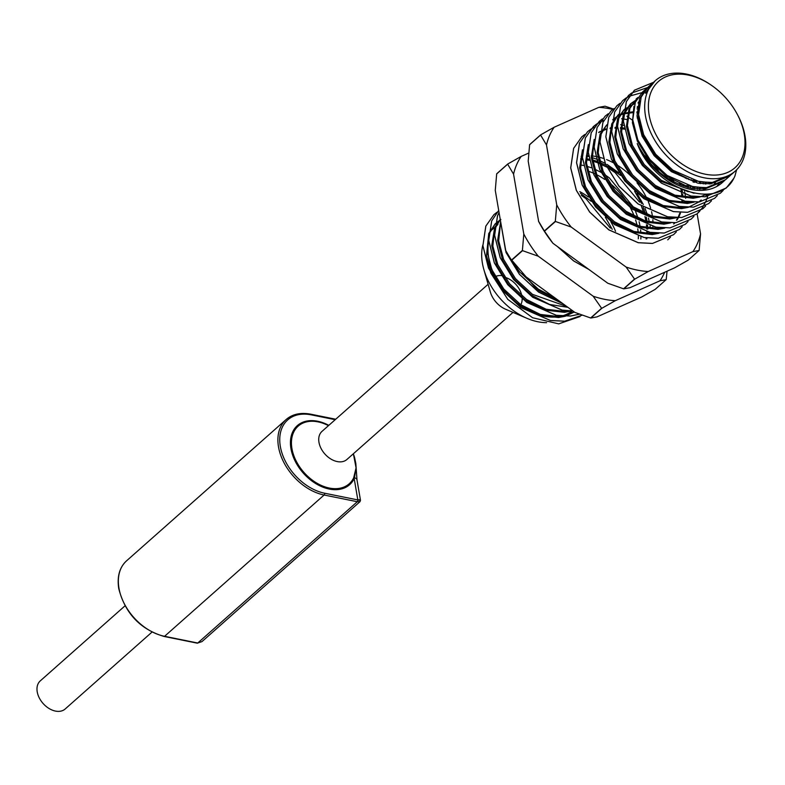 <?xml version="1.0" encoding="UTF-8"?>
<svg xmlns="http://www.w3.org/2000/svg" width="785" height="785" viewBox="0 0 785 785"><rect width="100%" height="100%" fill="white"/><g stroke="black" fill="none" stroke-linecap="round" stroke-linejoin="round"><path stroke-width="1.18" d="M151.937 632.151L65.155 709.002A18.771 12.854 -131.5 0 1 55.46 711.082A18.771 12.854 -131.5 0 1 39.25 697.845A18.771 12.854 -131.5 0 1 40.261 680.899L125.001 605.853M488.113 284.278L322.007 431.377A18.771 12.854 48.5 0 0 320.996 448.323A18.771 12.854 48.5 0 0 337.216 461.57A18.771 12.854 48.5 0 0 346.901 459.49L513.007 312.381M354.045 477.074A1.344 0.981 25.7 0 0 354.486 477.78L354.192 478.605A1.344 0.942 25.7 0 1 353.662 477.849L356.066 467.87L353.378 453.75L355.84 463.592L356.066 467.87L354.486 477.78A6.702 3.287 -9.7 0 1 356.979 479.792L360.482 500.28L360.001 501.654L357.303 501.723L324.107 495.021L164.575 636.311L197.761 643.013L201.981 641.6L360.001 501.654M571.176 311.056A56.991 39.014 -131.5 0 1 570.136 312.401M546.625 322.655A56.991 39.014 -131.5 0 1 537.803 321.742A56.991 39.014 -131.5 0 1 526.97 318.327A56.991 39.014 -131.5 0 1 483.903 269.697A56.991 39.014 -131.5 0 1 482.834 245.057M503.676 276.997A18.771 12.854 -131.5 0 1 522.113 297.78M522.162 298.957A18.771 12.854 -131.5 0 1 520.808 304.747M572.049 311.056A56.991 39.014 -131.5 0 1 561.746 316.012M561.618 316.051A56.991 39.014 -131.5 0 1 544.074 316.188A56.991 39.014 -131.5 0 1 488.761 241.015M705.175 174.182A57.658 39.476 48.5 0 0 737.596 114.885A57.658 39.476 48.5 0 0 711.318 85.212A57.658 39.476 48.5 0 0 688.239 75.066A57.658 39.476 48.5 0 0 649.136 115.012A57.658 39.476 48.5 0 0 705.175 174.182M737.596 114.885L738.037 115.729A60.347 41.311 -131.5 0 1 735.251 171.091A60.347 41.311 -131.5 0 1 704.106 177.783A60.347 41.311 -131.5 0 1 651.992 135.206A60.347 41.311 -131.5 0 1 655.23 80.747A60.347 41.311 -131.5 0 1 686.375 74.055A60.347 41.311 -131.5 0 1 710.533 84.672L711.318 85.212M646.86 88.156L642.591 91.943L635.34 102.227L632.739 119.801L637.822 139.926L649.882 159.483L667.132 175.457L693.705 186.997L706.529 187.615L725.536 179.706L729.805 175.918L710.798 183.837L697.973 183.209L671.401 171.67L654.15 155.705L642.091 136.139L637.008 116.013L639.608 98.439L647.664 87.478M730.58 175.202L729.805 175.918M655.23 80.747L645.466 93.258L652.718 82.974L648.439 86.762L641.188 97.036L638.588 114.61L643.68 134.735L655.74 154.302L672.99 170.267L699.563 181.816L712.378 182.434L731.385 174.515L735.251 171.091M690.937 189.45A60.347 41.311 48.5 0 0 722.072 182.758L723.947 181.1L704.94 189.018L692.115 188.4C668.025 182.65 649.725 167.686 637.214 143.488A60.347 41.311 48.5 0 0 690.937 189.45M724.732 180.393L723.947 181.1M649.215 87.626L648.224 88.106M645.702 89.569L644.828 90.167M736.634 169.786L734.897 176.075A67.049 45.903 48.5 0 1 733.847 178.293L726.282 187.998L705.215 196.75L690.996 196.034L661.519 183.16L642.395 165.38L629.04 143.606L623.427 121.214L626.361 101.648L634.447 90.197L653.483 82.327M726.233 188.037L705.165 196.79L690.947 196.073L661.48 183.199L642.356 165.419L628.991 143.655L623.378 121.253L626.312 101.687L634.398 90.236L653.424 82.366M723.181 190.441L720.424 193.179L699.356 201.931L685.138 201.215L655.671 188.341L636.547 170.561L623.182 148.797L617.569 126.395L620.503 106.829L628.589 95.377L631.66 93.003L647.576 87.547M720.424 193.179L699.317 201.971L685.089 201.254L655.622 188.38L636.498 170.61L623.143 148.836L617.53 126.434L620.454 106.868L628.549 95.427L631.64 93.022M717.323 195.622L714.576 198.36L693.508 207.112L679.28 206.406L649.813 193.532L630.689 175.752L617.334 153.978L611.721 131.586L614.645 112.019L622.74 100.568L629.236 96.202M714.576 198.36L693.459 207.161L679.241 206.445L649.774 193.571L630.64 175.791L617.285 154.017L611.672 131.625L614.606 112.059L622.691 100.608L625.792 98.203M711.475 200.803L708.718 203.55L687.65 212.303L673.432 211.587L643.965 198.713L624.831 180.933L611.476 159.169L605.863 136.767L608.797 117.2L616.882 105.749L619.954 103.365M708.669 203.59L687.601 212.343L673.383 211.626L643.916 198.752L624.791 180.972L611.427 159.208L605.814 136.806L608.748 117.24L616.863 105.769M705.617 205.994L702.86 208.731L681.792 217.484L667.574 216.768L638.107 203.894L618.982 186.124L605.618 164.35L600.005 141.948L602.939 122.381L611.024 110.94L614.106 108.556M702.86 208.731L681.753 217.523L667.525 216.807L638.058 203.943L618.933 186.163L605.578 164.389L599.966 141.997L602.89 122.431L611.005 110.96M709.355 182.611L709.355 183.945M702.202 208.084L697.011 213.922L675.944 222.675L661.716 221.959L632.249 209.085L613.124 191.304L599.769 169.531L594.157 147.138L597.081 127.572L605.176 116.121L608.247 113.737M709.306 182.611L709.306 183.955M708.207 194.032L707.609 196.456M707.599 196.486L706.166 200.725M706.157 200.754L702.222 208.054M699.739 211.194L696.962 213.962L675.895 222.714L661.677 221.998L632.21 209.124L613.075 191.344L599.72 169.57L594.108 147.178L597.042 127.612L605.127 116.16L608.228 113.766M703.174 182.336L703.321 183.896M703.497 187.801L703.497 189.136M693.911 216.366L691.153 219.103L670.086 227.856L655.867 227.14L626.401 214.266L607.266 196.486L593.911 174.721L588.299 152.319L591.233 132.753L599.318 121.302L602.389 118.927M703.124 182.336L703.272 183.896M703.448 187.801L703.458 189.136M691.104 219.143L670.037 227.895L655.818 227.179L626.351 214.305L607.227 196.525L593.862 174.761L588.25 152.359L591.183 132.793L599.298 121.322M696.324 181.119L696.452 181.767M697.315 187.527L697.463 189.087M688.053 221.547L685.295 224.284L664.228 233.037L650.009 232.321L620.542 219.457L601.418 201.676L588.053 179.902L582.441 157.51L585.374 137.944L593.47 126.493L599.956 122.126M696.266 181.109L696.393 181.757M685.295 224.284L664.188 233.076L649.96 232.37L620.493 219.496L601.369 201.716L588.014 179.942L582.401 157.549L585.335 137.983L593.421 126.532L596.521 124.128M688.435 178.617L688.73 179.539M690.466 186.31L690.82 188.145M682.194 226.728L679.447 229.475L658.38 238.228L644.151 237.512L614.684 224.638L595.56 206.857L582.205 185.093L576.592 162.691L579.526 143.125L587.612 131.674L590.683 129.289M679.447 229.475L658.33 238.267L644.112 237.551L614.645 224.677L595.511 206.897L582.156 185.132L576.543 162.731L579.477 143.164L587.563 131.713L590.663 129.319M620.631 124.658L623.8 125.404M678.662 173.887L679.3 175.281M682.871 184.72L683.264 186.045M684.392 190.451L684.51 191.01M684.736 192.139L685.187 194.67M685.197 194.729L685.648 198.32M685.874 201.392L685.923 202.756M676.346 231.918L673.589 234.656L652.521 243.409L638.303 242.693L608.836 229.819L589.702 212.048L576.347 190.274L570.734 167.872L573.668 148.306L581.754 136.855L584.825 134.48M678.574 173.838L679.211 175.232M673.54 234.695L652.482 243.448L638.254 242.732L608.787 229.868L589.663 212.087L576.298 190.313L570.685 167.921L573.619 148.355L581.754 136.855M650.451 148.993L655.014 153.409M660.627 159.757L664.493 164.85M672.804 179.078L674.158 182.091M670.488 237.099L667.731 239.847M650.598 149.209L655.475 153.978M660.126 159.227L664.296 164.673M586.405 155.96L588.671 156.509M592.332 157.599L596.051 158.953M596.119 158.972L605.107 163.29M606.972 164.359L618.776 172.808M637.037 193.434L643.298 204.493M645.025 208.359L647.301 214.442M648.39 218.044L649.381 222.116M650.068 225.835L650.422 228.474M650.745 232.507L650.794 233.861M572.952 311.007L562.188 310.095L532.721 297.221L513.596 279.45L500.241 257.676L494.628 235.274L497.562 215.708L499.074 212.568M573.011 311.046L562.148 310.134L532.681 297.27L513.547 279.489L500.192 257.715L494.579 235.323L497.513 215.757L499.064 212.529M579.448 314.167L570.558 316.002L556.339 315.285L526.872 302.411L507.748 284.631L494.383 262.857L488.77 240.465L491.704 220.899L498.71 210.458M579.487 314.177L570.518 316.041L556.29 315.325L526.823 302.451L507.699 284.67L494.334 262.897L488.721 240.504L491.655 220.938L498.71 210.449M493.942 214.629L485.807 226.119L482.873 245.685L488.486 268.087L501.841 289.851L520.965 307.632L550.442 320.506L564.66 321.222L582.225 315.177L564.709 321.183L550.481 320.466L521.014 307.592L501.89 289.812L488.525 268.048L482.912 245.646L485.846 226.08L493.942 214.629L497.033 212.235M631.689 92.983L647.625 87.508M625.831 98.164L629.246 96.172M641.737 92.728L629.266 96.182L641.777 92.689M645.79 92.502L646.31 92.512M645.77 92.551L646.261 92.551M638.077 103.051L639.206 103.159M637.086 108.889L638.195 109.105M596.561 124.089L599.976 122.097M600.005 122.087L603.773 120.488M621.641 118.712L623.28 118.918M623.329 118.927L627.382 119.663M621.632 118.761L623.28 118.967M590.712 129.28L594.127 127.278M616.529 123.991L617.432 124.108M588.809 269.402L573.707 260.934L557.625 246.676M589.005 269.54L573.658 260.973L557.379 246.5M563.022 303.766L538.579 292.04L519.454 274.259L506.089 252.495L500.634 221.694M563.13 303.854L538.53 292.079L519.405 274.299L506.05 252.535L500.604 221.547M493.893 214.668L496.993 212.274M714.301 182.198L710.759 182.709L691.546 180.481L671.989 170.757L655.014 155.047L643.141 135.805L638.254 117.554L639.795 101.137M708.453 187.389L704.901 187.9L685.688 185.672L666.131 175.938L649.156 160.238L637.292 140.996L632.406 122.735L633.937 106.318M642.13 93.65L643.553 92.502M719.001 184.122L717.588 185.437M694.058 193.257L660.283 181.119L643.308 165.419L631.434 146.177L626.42 126.385L628.981 109.095L637.705 97.683M706.706 194.16L700.063 196.947M699.926 196.986L693.194 198.262L673.981 196.034L654.425 186.31L637.449 170.6L625.576 151.368L620.572 131.566L623.467 113.491M623.516 113.374L630.247 104.169L636.292 100.156M714.899 182.11L714.458 183.307M707.687 194.081L706.049 195.651M694.077 202.167L687.336 203.452L668.123 201.225L648.577 191.491L631.591 175.791L619.728 156.549L614.714 136.757L617.609 118.672M617.667 118.555L623.967 109.743M624.016 109.704L635.016 103.031M624.889 108.938L634.78 103.659M638.126 102.855L639.343 102.649M710.317 182.581L710.023 183.906M701.162 199.979L698.827 201.981M698.768 202.02L688.357 207.319M688.219 207.358L681.488 208.633L662.275 206.406L642.719 196.682L625.743 180.972L613.87 161.73L608.856 141.938L611.76 123.863M611.809 123.745L618.109 114.934M618.158 114.885L619.512 113.688L618.138 114.993M637.234 107.486L638.382 107.457M705.195 182.522L705.058 183.994M704.459 187.762L704.165 189.087M617.972 115.768L612.683 119.732L617.923 116.121M617.962 116.101L619.326 115.434M619.944 115.159L623.427 113.923M623.476 113.913L632.818 112.638M636.9 112.834L638.028 112.952M699.445 181.786L699.484 183.464M699.347 187.703L699.199 189.185M676.513 217.73L669.782 219.005L650.569 216.778L631.012 207.044L614.027 191.344L602.164 172.101L597.149 152.31L600.044 134.225M600.103 134.107L606.403 125.306M606.452 125.257L607.796 124.059L606.432 125.355M692.861 180.167L693.155 182.12M693.587 186.977L693.636 188.655M670.655 222.911L663.924 224.186L644.711 221.959L625.154 212.235L608.179 196.525L596.306 177.292L591.291 157.491L594.196 139.416M685.079 177.194L685.384 178.224M687.012 185.348L687.307 187.301M664.807 228.092L658.065 229.377L638.853 227.15L619.296 217.416L602.321 201.716L590.448 182.473L585.443 162.681L588.338 144.597M598.798 132.557L600.358 131.674M600.397 131.654L605.863 129.476M610.073 128.573L611.564 128.387M614.959 128.2L617.667 128.259M620.464 128.514L624.438 129.172M674.933 171.591L675.689 173.191M679.221 182.385L679.908 184.769M680.88 189.008L681.576 193.542M681.586 193.601L681.851 196.858M681.91 200.587L681.822 202.716M681.36 206.789L681.164 207.878M679.781 213.186L678.426 216.581M677.867 217.73L676.444 220.232M674.629 222.812L673.677 223.98M658.949 233.282L652.217 234.558L633.004 232.331L613.448 222.597L596.472 206.897L584.599 187.654L579.585 167.862L582.49 149.778M669.84 178.372L670.616 180.118M580.694 159.306L582.548 159.365M586.316 159.748L589.309 160.277M592.763 161.131L597.1 162.554M597.169 162.573L606.805 167.117M608.561 168.157L615.116 172.641L639.549 202.167M641.404 206.17L644.397 214.521M644.946 216.532L645.947 221.193M646.457 224.706L646.771 228.984M646.781 231.693L646.693 233.822M646.232 237.904L646.045 238.944M580.458 164.938L583.451 165.468M586.905 166.312L591.242 167.735M594.588 169.089L600.947 172.307M604.666 174.584L609.258 177.822L633.691 207.358M635.546 211.361L638.097 218.22M639.098 221.723L640.099 226.374M640.599 229.897L640.874 233.145M640.933 236.884L640.835 239.003M581.312 195.367L585.845 198.556L610.279 228.092M557.89 300.037L537.332 290.008L509.701 257.725M567.869 307.308L549.696 304.492L531.484 295.189L514.509 279.48L502.635 260.247L497.621 240.455L500.526 222.371M572.451 310.644L571.264 311.017M571.127 311.056L564.395 312.332L545.183 310.104L525.626 300.37L508.651 284.67L496.777 265.428L491.763 245.636L494.668 227.552M494.717 227.434L500.231 219.388M574.316 311.998L565.406 316.198M565.279 316.237L558.537 317.513L539.324 315.285L519.768 305.561L502.792 289.851L490.929 270.619L486.484 255.733L490.645 272.601M490.89 273.219L507.797 299.36L532.573 317.729L558.714 323.862L580.007 316.551M733.847 178.293C717.676 211.312 653.876 189.322 637.214 143.488M652.718 82.974L653.522 82.288M642.925 92.944L643.68 92.306M719.148 184.043L717.411 185.525M688.131 191.736L661.245 180.265L644.269 164.565L632.406 145.323L627.392 125.531L629.943 108.242L637.822 97.487M697.688 196.898L694.166 197.408L674.953 195.18L655.396 185.446L638.421 169.746L626.548 150.504L621.641 131.998L623.329 115.434M623.378 115.287L631.218 103.316L636.547 99.656M715.606 181.992L715.145 183.17M707.805 194.072L707.01 194.798M691.84 202.088L688.308 202.589L669.095 200.361L649.538 190.637L632.563 174.927L620.69 155.695L615.783 137.189L617.471 120.625M617.53 120.478L623.947 109.851M623.996 109.802L625.36 108.497M638.323 102.148L639.549 101.913M711.112 182.532L710.798 183.837M685.982 207.269L682.45 207.78L663.246 205.552L643.69 195.818L626.705 180.118L614.841 160.876L609.925 142.37L611.623 125.806M611.672 125.659L618.089 115.042M637.351 106.672L638.499 106.623M706.088 182.571L705.921 184.024M618.011 115.738L619.679 114.855M620.297 114.571L623.476 113.344M623.526 113.325L632.906 111.794M636.91 111.892L638.038 111.99M700.446 181.963L700.456 183.602M700.23 187.752L700.063 189.205M674.276 217.641L670.743 218.151L651.53 215.924L631.974 206.19L614.998 190.48L603.125 171.248L598.219 152.741L599.917 136.178M599.966 136.031L606.383 125.404M637.175 117.956L638.323 118.211M694.018 180.511L694.264 182.405M694.588 187.154L694.597 188.792M668.418 222.822L664.895 223.332L645.682 221.105L626.126 211.371L609.14 195.671L597.277 176.429L592.361 157.922L594.059 141.359M639.677 125.639L640.58 125.993M686.473 177.812L686.738 178.784M688.17 185.692L688.416 187.595M662.569 228.013L659.037 228.513L639.824 226.286L620.268 216.562L603.292 200.852L591.419 181.62L586.513 163.113L588.201 146.55M598.67 132.41L600.407 131.321M602.124 130.418L605.912 128.897M610.279 127.837L611.564 127.641M615.077 127.356L617.589 127.356M620.474 127.543L624.222 128.083M676.886 172.828L677.534 174.29M680.624 183.003L681.223 185.289M682.096 189.528L682.41 191.589M682.675 193.964L682.862 197.025M682.842 200.803L682.714 202.756M682.155 206.906L681.979 207.819M680.497 213.029L679.094 216.356M678.387 217.72L677.043 219.947M674.923 222.793L674.207 223.607M656.711 233.194L653.179 233.704L633.966 231.477L614.41 221.743L597.434 206.043L585.561 186.801L580.655 168.294L582.352 151.731M671.038 178.018L672.362 181.119M580.802 158.452L582.46 158.462M586.307 158.766L589.103 159.188M592.596 159.963L596.678 161.2M596.747 161.219L605.951 165.262M607.727 166.234L620.572 175.457M634.614 191.304L641.531 203.443M643.18 207.279L645.368 213.657M646.271 217.141L647.115 221.527M647.546 225.069L647.762 229.132M647.713 231.909L647.596 233.861M647.026 238.012L646.869 238.817M580.439 193.336L591.301 201.372M605.343 217.229L612.261 229.367M554.975 297.908L538.304 289.145L521.23 273.327M566.731 306.474L532.446 294.336L515.47 278.626L503.607 259.384L498.691 240.877L500.388 224.324M500.438 224.167L500.859 223.018M571.912 310.252L569.066 310.938M568.889 310.968L565.367 311.468L546.154 309.251L526.598 299.517L509.622 283.807L497.749 264.574L492.843 246.068L494.53 229.505M494.579 229.357L500.261 219.535M574.149 311.88L563.208 316.12M563.041 316.149L559.509 316.659L540.296 314.432L520.74 304.698L503.764 288.998L491.891 269.755L486.985 251.249L488.672 234.686M488.731 234.538L495.149 223.921M495.198 223.872L500.31 219.8M500.879 219.496L496.346 222.763M495.158 223.882L488.8 233.439M488.741 233.557L486.484 255.733M494.678 227.974A56.991 39.014 -131.5 0 1 497.916 224.539L494.727 227.365M526.97 318.327L505.56 309.212A20.116 13.767 -131.5 0 1 490.36 292.049L483.903 269.697M495.276 276.624A20.116 13.767 -131.5 0 1 501.056 275.535M501.124 275.535A20.116 13.767 -131.5 0 1 503.479 275.839M335.205 419.69L311.252 414.853A45.599 31.214 48.5 0 0 280.333 446.439A45.599 31.214 48.5 0 0 324.647 493.225L357.832 499.927C360.884 500.516 361.247 500.428 358.922 499.672M353.888 455.163L355.84 463.592L356.979 479.792M581.135 156.392A56.991 39.014 -131.5 0 1 582.333 156.176M586.405 155.773A56.991 39.014 -131.5 0 1 588.573 155.744M591.213 155.862A56.991 39.014 -131.5 0 1 595.432 156.392M595.491 156.401A56.991 39.014 -131.5 0 1 597.65 156.823M598.808 157.088A56.991 39.014 -131.5 0 1 601.173 157.726A56.991 39.014 -131.5 0 1 603.282 158.384M612.849 109.449A93.866 64.262 48.5 0 0 598.808 107.349L554.151 127.239A93.866 64.262 48.5 0 0 546.497 144.96L556.732 204.846A93.866 64.262 48.5 0 0 571.205 227.051L626.106 267.047A93.866 64.262 48.5 0 0 648.233 271.512L692.9 251.632A93.866 64.262 48.5 0 0 700.554 233.901L697.119 213.824M613.448 109.007L605.196 106.26A100.578 68.844 -131.5 0 0 604.98 106.21L598.808 107.349M623.555 288.811A100.578 68.844 48.5 0 0 623.771 288.851L634.751 279.136A100.578 68.844 -131.5 0 1 634.535 279.087L623.555 288.811L607.816 283.248L552.915 243.252A93.866 64.262 -131.5 0 1 538.657 221.488A93.866 64.262 -131.5 0 1 538.638 221.448L528.197 161.17L529.61 144.744L540.58 135.02A100.578 68.844 -131.5 0 1 540.659 134.853L529.679 144.577A100.578 68.844 48.5 0 0 529.61 144.744M623.771 288.851L629.943 287.722L674.609 267.832L688.092 260.218L699.072 250.493A100.578 68.844 -131.5 0 0 699.141 250.327L700.554 233.901M555.466 221.488L544.486 231.202A100.578 68.844 48.5 0 1 544.348 230.996L555.329 221.272A100.578 68.844 -131.5 0 0 555.466 221.488L571.205 227.051M643.749 154.851A56.991 39.014 -131.5 0 1 659.312 172.043M692.596 187.34L692.498 186.761M691.418 180.442L691.281 179.657M640.629 126.159L639.628 125.433M632.21 120.036L629.266 117.887M628.01 116.965L626.921 116.18M606.569 159.6A56.991 39.014 -131.5 0 1 612.977 162.603M614.684 163.555A56.991 39.014 -131.5 0 1 630.532 175.654M636.998 182.807A56.991 39.014 -131.5 0 1 646.487 197.692M648.263 201.627A56.991 39.014 -131.5 0 1 650.618 208.211M651.55 211.695A56.991 39.014 -131.5 0 1 652.413 216.189M652.826 219.702A56.991 39.014 -131.5 0 1 652.983 222.842M652.885 226.571A56.991 39.014 -131.5 0 1 652.688 228.641M651.982 232.703A56.991 39.014 -131.5 0 1 651.697 233.812M552.915 243.252L544.486 231.202M544.348 230.996L538.441 221.056M634.751 279.136L648.233 271.512M626.106 267.047L634.535 279.087M692.9 251.632L699.072 250.493M556.732 204.846L555.329 221.272M540.58 135.02L546.497 144.96M554.151 127.239L540.659 134.853M590.624 317.974A100.578 68.844 48.5 0 0 590.84 318.023L601.81 308.299A100.578 68.844 -131.5 0 1 601.604 308.26L590.624 317.974L574.885 312.41L519.984 272.415A93.866 64.262 -131.5 0 1 505.726 250.65A93.866 64.262 -131.5 0 1 505.707 250.611M590.84 318.023L597.012 316.885L641.669 296.995L655.161 289.38L666.141 279.656A100.578 68.844 -131.5 0 0 666.21 279.489L667.044 271.198M522.535 250.65L511.555 260.375A100.578 68.844 48.5 0 1 511.418 260.159L522.398 250.435A100.578 68.844 -131.5 0 0 522.535 250.65L538.274 256.214L593.175 296.21A93.866 64.262 48.5 0 0 615.303 300.684L659.969 280.795A93.866 64.262 48.5 0 0 664.65 272.267M507.65 164.193L496.679 173.907A100.578 68.844 48.5 0 1 496.748 173.74L507.728 164.016A100.578 68.844 -131.5 0 0 507.65 164.193L513.567 174.133L523.801 234.018A93.866 64.262 48.5 0 0 538.274 256.214M587.867 171.091A56.991 39.014 -131.5 0 1 593.166 173.073M593.244 173.102A56.991 39.014 -131.5 0 1 594.932 173.868M596.531 174.633A56.991 39.014 -131.5 0 1 604.735 179.441M609.386 182.856A56.991 39.014 -131.5 0 1 627.392 202.746M630.394 207.819A56.991 39.014 -131.5 0 1 634.358 216.395M635.614 219.986A56.991 39.014 -131.5 0 1 637.077 225.374M637.734 228.837A56.991 39.014 -131.5 0 1 638.185 232.605M638.352 236.206A56.991 39.014 -131.5 0 1 638.293 238.797M528.776 153.036L521.211 156.401A93.866 64.262 48.5 0 0 513.567 174.133M579.752 191.618A56.991 39.014 -131.5 0 1 588.397 197.015M593.794 201.303A56.991 39.014 -131.5 0 1 607.119 216.022M610.916 221.919A56.991 39.014 -131.5 0 1 615.538 231.271M496.679 173.907L495.266 190.333L505.501 250.219L511.418 260.159M519.984 272.415L511.555 260.375M601.81 308.299L615.303 300.684M593.175 296.21L601.604 308.26M659.969 280.795L666.141 279.656M523.801 234.018L522.398 250.435M521.211 156.401L507.728 164.016M328.473 425.656A38.494 26.356 48.5 0 0 318.043 421.879A38.494 26.356 48.5 0 0 291.932 448.549A38.494 26.356 48.5 0 0 329.347 488.054A38.494 26.356 48.5 0 0 353.662 477.849M164.114 636.468C140.309 629.393 125.178 613.438 118.741 588.603C116.936 576.563 119.536 567.3 126.562 560.833A46.933 32.126 48.5 0 0 118.957 588.151A46.933 32.126 48.5 0 0 164.575 636.311A1.344 0.726 101.4 0 1 164.114 636.468L197.3 643.18A1.344 0.726 101.4 0 0 197.761 643.013L357.303 501.723A1.344 0.726 101.4 0 0 357.832 499.927L354.192 478.605A39.446 27.004 -131.5 0 1 329.278 489.055A39.446 27.004 -131.5 0 1 290.941 448.578A39.446 27.004 -131.5 0 1 317.68 421.251A39.446 27.004 -131.5 0 1 328.807 425.352M324.647 493.225A1.344 0.726 101.4 0 1 324.107 495.021A46.933 32.126 -131.5 0 1 278.498 446.861A46.933 32.126 -131.5 0 1 286.103 419.553L126.562 560.833M311.252 414.853A1.344 0.726 -78.6 0 0 310.781 414.186L335.735 419.229M572.147 311.056L567.221 315.423M718.726 184.426L717.755 185.289M637.077 98.135L636.105 98.988M631.218 103.316L630.247 104.169M494.678 227.405L491.645 230.093M354.447 456.909L355.821 463.444M201.981 641.6L197.3 643.18M310.781 414.186C300.655 412.302 292.422 414.087 286.103 419.553"/></g></svg>
